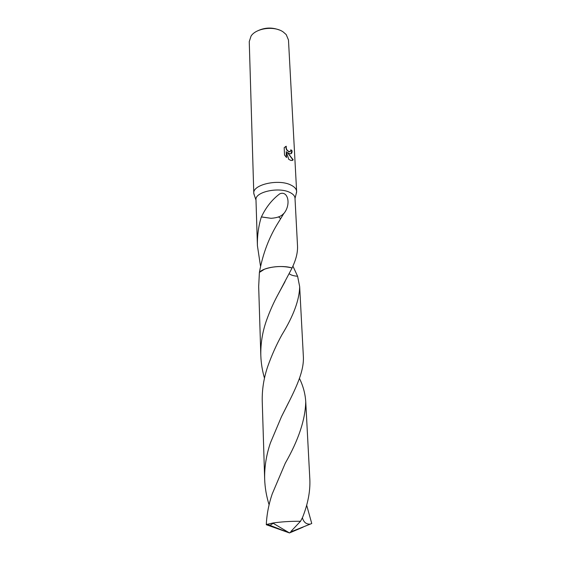 <?xml version="1.0" encoding="UTF-8"?>
<svg xmlns="http://www.w3.org/2000/svg" width="561" height="561" viewBox="0 0 561 561"><rect width="100%" height="100%" fill="white"/><g stroke="black" fill="none" stroke-linecap="round" stroke-linejoin="round"><path stroke-width="0.84" d="M296.159 193.875L296.636 191.469C296.453 189.001 294.581 186.876 291.019 185.116C278.838 178.622 252.464 184.569 253.789 193.265L254.47 195.621M292.092 267.969C282.709 265.704 273.502 266.117 264.469 269.217L259.385 272.436C263.284 267.295 281.945 264.701 292.092 267.969L293.487 264.806C296.439 257.969 297.786 251.644 297.512 245.823L294.995 198.145C294.827 195.915 293.115 194.015 289.862 192.437C278.768 186.645 254.785 191.974 255.984 199.779L257.415 245.711C257.204 235.683 258.509 226.097 261.328 216.953L261.426 216.897C265.949 207.297 272.071 199.597 279.778 193.811C288.2 190.263 291.313 204.905 283.677 213.727L278.866 221.63C269.329 236.56 262.836 253.488 259.392 272.429L258.677 286.517L260.816 355.464C260.57 343.753 262.38 332.294 266.258 321.088C269.652 311.453 273.691 302.379 278.375 293.859L292.092 267.969C282.828 265.023 266.103 266.812 260.634 271.293M289.413 153.637L287.421 152.459L293.172 159.801L291.166 160.537L288.761 159.38L286.257 151.582L286.552 157.543L284.539 155.039L284.182 147.697L286.278 146.253C285.9 148.763 286.916 150.572 289.315 151.673L290.703 150.972L290.843 149.78L292.057 150.72C292.183 152.943 291.496 153.966 290.009 153.791L289.413 153.637M296.636 191.469L288.473 39.985L286.201 34.579L283.214 31.963C274.455 25.666 256.181 28.029 251.062 36.051L249.252 41.633L253.789 193.265M279.336 29.992C271.931 27.152 264.659 27.461 257.52 30.911M260.472 265.942L257.415 245.711M290.065 151.659L289.252 151.821C286.776 150.832 285.71 149.016 286.054 146.372L286.278 146.253M286.054 146.372L285.437 146.603M290.977 153.728L291.825 150.839L290.85 150.06M292.407 160.516L292.94 159.92L287.421 152.459M286.306 157.29L286.257 151.582M261.426 216.897L271.04 218.306C277.148 217.885 281.292 216.35 283.473 213.699M261.328 216.953L271.047 218.299M280.605 218.608L278.642 216.953M292.926 266.11L297.603 276.264C293.733 275.942 290.942 275.114 289.238 273.768C290.942 275.114 293.733 275.942 297.603 276.264L299.672 286.671C299.378 299.946 293.445 316.004 281.881 334.847C276.468 344.664 271.776 355.134 267.814 366.242C263.831 377.826 261.973 389.523 262.239 401.332L264.659 479.094C264.385 466.969 266.321 454.873 270.451 442.811L281.496 416.648C293.452 392.84 304.63 372.967 303.319 355.702L299.672 286.671M306.657 505.159L311.748 523.504L310.289 524.114C306.334 524.416 303.697 522.298 302.379 517.768M311.236 523.722L311.741 523.504M269.098 504.802C266.44 496.352 264.96 487.782 264.659 479.094M299.469 378.423C303.143 385.975 305.233 393.71 305.738 401.62C305.38 419.453 298.564 439.971 285.283 463.183L272.211 493.953C268.726 504.206 266.755 514.465 266.293 524.717L289.49 532.95L267.26 524.297L266.293 524.717M267.26 524.297L273.214 522.964C281.594 521.765 290.703 521.204 300.528 521.26L302.568 517.403C307.919 503.939 310.345 491.303 309.847 479.494L305.738 401.62M269.953 525.348L273.228 523.301M264.483 378.184C262.303 370.73 261.082 363.156 260.816 355.464M310.289 524.114L292.646 531.127L289.49 532.95L303.15 527.109M292.646 531.127L290.956 531.4L300.528 521.26M292.639 531.064L289.49 532.95L291.804 531.267M255.998 200.109L253.824 193.727M295.016 198.475L296.643 191.939M281.496 416.648L288.726 402.251M278.375 293.859L285.065 281.566M289.49 532.95L272.772 523.034"/></g></svg>
